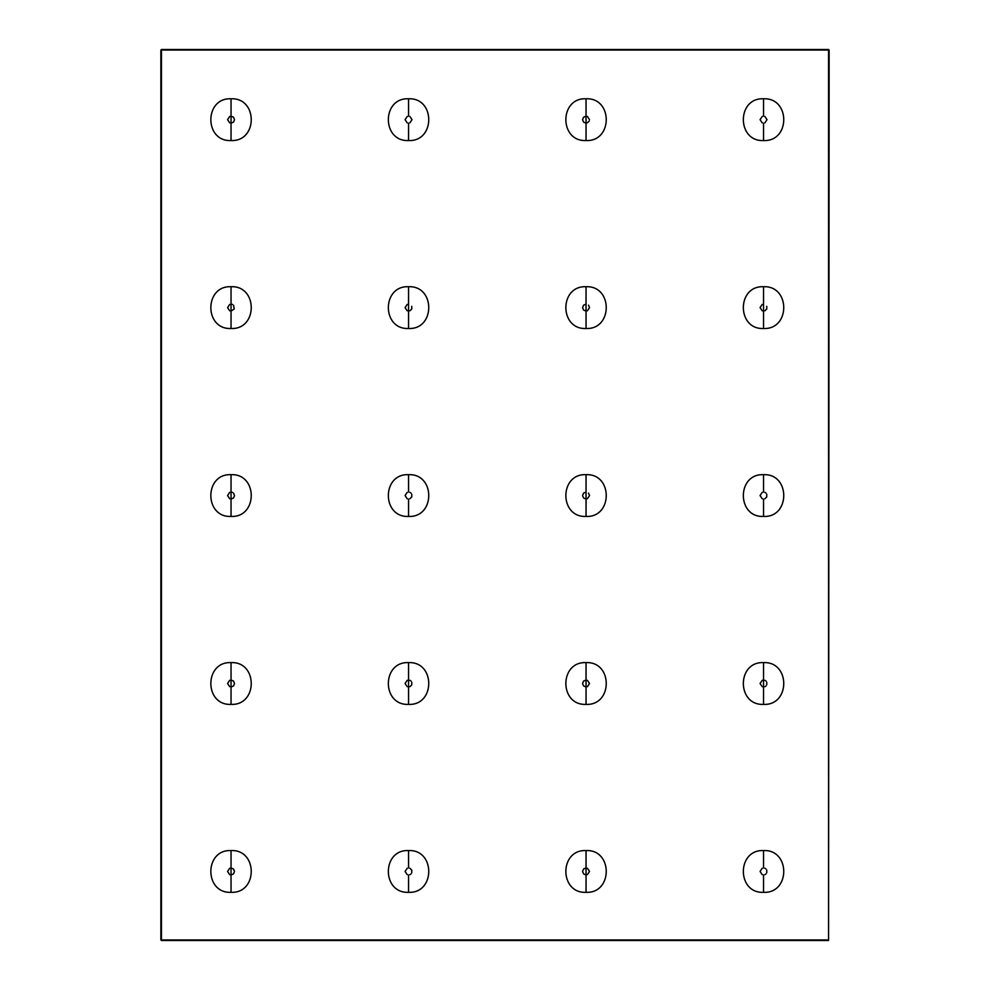 <?xml version="1.0" encoding="UTF-8"?>
<svg xmlns="http://www.w3.org/2000/svg" width="990" height="990" viewBox="0 0 990 990"><rect width="100%" height="100%" fill="white"/><g stroke="black" fill="none" stroke-linecap="round" stroke-linejoin="round"><path stroke-width="1.49" d="M763.55 874.925L763.55 892.324C790.49 893.624 790.49 849.271 763.55 850.571L763.55 867.97M763.55 680.019L763.55 704.385C790.49 705.672 790.49 661.332 763.55 662.619L763.55 686.986M763.55 499.034L763.55 516.433C790.49 517.733 790.49 473.381 763.55 474.68L763.55 492.079M763.55 304.128L763.55 328.494C790.49 329.781 790.49 285.442 763.55 286.729L763.55 311.095M763.55 123.144L763.55 140.543C790.49 141.842 790.49 97.49 763.55 98.79L763.55 116.189M586.055 850.571C612.983 849.271 612.983 893.624 586.043 892.324C559.115 893.624 559.115 849.271 586.043 850.571L586.043 871.448L586.043 867.97L583.593 868.985L582.566 871.448L583.593 873.91L586.043 874.925L586.055 871.448L586.055 892.324M586.055 683.496L586.043 686.986L583.593 685.959L582.566 683.496L583.593 681.046L586.043 680.019L586.055 704.385M586.055 662.619C612.983 661.332 612.983 705.672 586.043 704.385C559.115 705.672 559.115 661.332 586.043 662.619L586.043 683.508M586.055 474.68C612.983 473.381 612.983 517.733 586.043 516.433C559.115 517.733 559.115 473.381 586.043 474.68L586.055 516.433M586.043 307.605L586.055 328.494M586.055 286.729C612.983 285.442 612.983 329.781 586.043 328.494C559.115 329.781 559.115 285.442 586.043 286.729L586.043 311.095L583.593 310.068L582.566 307.605L583.593 305.155L586.043 304.128L586.043 307.618M586.055 98.79C612.983 97.49 612.983 141.842 586.043 140.543C559.115 141.842 559.115 97.49 586.043 98.79L586.043 119.666L586.043 116.189L583.593 117.204L582.566 119.666L583.593 122.129L586.043 123.144L586.055 119.666L586.055 140.543M408.548 874.925L408.548 892.324C435.489 893.624 435.489 849.271 408.548 850.571L408.548 867.97M408.548 680.019L408.548 704.385C435.489 705.672 435.489 661.332 408.548 662.619L408.548 686.986M408.548 499.034L408.548 516.433C435.489 517.733 435.489 473.381 408.548 474.68L408.548 492.079M408.548 304.128L408.548 328.494C435.489 329.781 435.489 285.442 408.548 286.729L408.548 311.095M408.548 123.144L408.548 140.543C435.489 141.842 435.489 97.49 408.548 98.79L408.548 116.189M231.041 871.448L231.041 892.324C257.982 893.624 257.982 849.271 231.041 850.571L231.041 871.448L231.041 867.97L233.504 868.985L234.519 871.448L233.504 873.91L231.041 874.925L231.041 871.448M231.041 683.496L231.041 704.385C257.982 705.672 257.982 661.332 231.041 662.619L231.041 686.986L233.504 685.959L234.519 683.496L233.504 681.046L231.041 680.019L231.041 683.508M233.504 493.094L234.519 495.557L233.504 498.019L231.041 499.034L231.041 495.557L231.041 516.433C257.982 517.733 257.982 473.381 231.041 474.68L231.041 495.557L231.041 492.079L232.378 492.339M232.378 304.4L231.041 304.128L231.041 328.494C257.982 329.781 257.982 285.442 231.041 286.729L231.041 311.095L234.259 308.942L233.504 305.155M231.041 119.666L231.041 140.543C257.982 141.842 257.982 97.49 231.041 98.79L231.041 119.666L231.041 116.189L233.504 117.204L234.519 119.666L233.504 122.129L231.041 123.144L231.041 119.666M160.875 939.943L160.875 50.057L160.875 939.943L828.568 940.5L161.432 940.5L161.432 50.057L828.568 50.057L828.568 939.943L160.875 939.943M161.432 49.5L828.568 49.5L828.568 939.943L161.432 939.943L160.875 50.057L829.125 50.057L828.568 940.5L829.125 50.057L161.432 49.5M762.226 868.23L760.073 871.448L762.226 874.665M764.886 874.665L766.013 873.91M766.767 872.784L766.767 870.111M766.013 868.985L764.886 868.23M762.226 680.291L760.073 683.496L762.226 686.713M764.886 686.713L766.013 685.959M766.767 684.832L766.767 682.172M766.013 681.046L764.886 680.291M762.226 492.339L760.073 495.557L762.226 498.774M764.886 498.774L766.767 496.893L766.767 494.22M766.013 493.094L764.886 492.339M762.226 304.4L760.073 307.605L762.226 310.823M764.886 310.823L766.767 308.942L766.767 306.281M762.226 116.449L760.073 119.666L762.226 122.884M764.886 122.884L767.027 119.666L764.886 116.449M587.379 874.665L589.533 871.448L587.379 868.23M587.379 686.713L589.533 683.496L587.379 680.291M586.043 492.079L583.593 493.094L582.566 495.557L583.593 498.019L586.043 499.034L586.043 492.079M587.379 498.774L589.533 495.557L588.505 493.094M587.379 310.823L589.533 307.605L588.505 305.155M587.379 122.884L589.26 121.003M589.533 119.666L587.379 116.449M407.212 868.23L405.071 871.448L407.212 874.665M409.872 874.665L411.011 873.91M411.766 872.784L411.766 870.111L409.872 868.23M407.212 680.291L405.071 683.496L407.212 686.713M409.872 686.713L411.766 684.832L411.766 682.172M411.011 681.046L409.872 680.291M407.212 492.339L405.071 495.557L407.212 498.774M409.872 498.774L411.766 496.893L411.766 494.22M411.011 493.094L409.872 492.339M407.212 304.4L405.071 307.605L407.212 310.823M409.872 310.823L411.766 308.942L411.766 306.281M407.212 116.449L405.071 119.666L407.212 122.884M409.872 122.884L412.026 119.666L409.872 116.449M229.705 868.23L227.564 871.448L229.705 874.665M229.705 680.291L227.564 683.496L229.705 686.713M229.705 492.339L227.564 495.557L229.705 498.774M229.705 304.4L227.564 307.605L229.705 310.823M229.705 116.449L227.564 119.666L229.705 122.884M231.041 98.79C204.101 97.49 204.101 141.842 231.041 140.543M231.041 286.729C204.101 285.442 204.101 329.781 231.041 328.494M231.041 474.68C204.101 473.381 204.101 517.733 231.041 516.433M231.041 662.619C204.101 661.332 204.101 705.672 231.041 704.385M231.041 850.571C204.101 849.271 204.101 893.624 231.041 892.324M408.548 98.79C381.608 97.49 381.608 141.842 408.548 140.543M408.548 286.729C381.608 285.442 381.608 329.781 408.548 328.494M408.548 474.68C381.608 473.381 381.608 517.733 408.548 516.433M408.548 662.619C381.608 661.332 381.608 705.672 408.548 704.385M408.548 850.571C381.608 849.271 381.608 893.624 408.548 892.324M763.55 98.79C736.61 97.49 736.61 141.842 763.55 140.543M763.55 286.729C736.61 285.442 736.61 329.781 763.55 328.494M763.55 474.68C736.61 473.381 736.61 517.733 763.55 516.433M763.55 662.619C736.61 661.332 736.61 705.672 763.55 704.385M763.55 850.571C736.61 849.271 736.61 893.624 763.55 892.324"/></g></svg>

